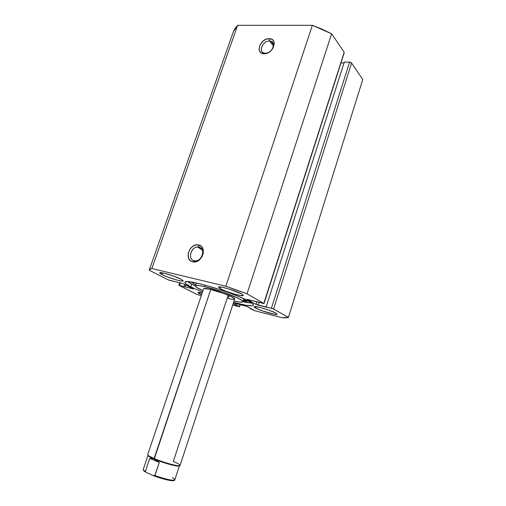 <?xml version="1.0" encoding="UTF-8"?>
<svg xmlns="http://www.w3.org/2000/svg" width="506" height="506" viewBox="0 0 506 506"><rect width="100%" height="100%" fill="white"/><g stroke="black" fill="none" stroke-linecap="round" stroke-linejoin="round"><path stroke-width="0.76" d="M269.432 41.024C262.121 40.632 257.763 53.275 265.27 53.187L264.031 53.769C254.733 53.864 260.147 38.216 269.198 38.69L269.432 41.024L273.48 45.976L269.432 41.024L270.982 41.296C276.757 42.972 271.633 53.668 265.27 53.187L263.885 52.959C257.997 51.372 263.012 40.625 269.432 41.024L269.198 38.69L266.257 39.228L263.386 40.822L260.122 44.623L259.034 48.962L259.243 50.277L260.489 52.396L261.488 53.124L264.031 53.769L268.471 52.586L271.184 50.537L273.208 47.823L274.284 43.434L273.544 40.954L272.766 40.006L271.754 39.291L269.198 38.69C278.604 38.393 273.189 54.363 264.031 53.769L265.27 53.187C272.652 53.661 277.016 40.809 269.432 41.024M198.909 247.118C191.673 245.258 186.796 259.401 194.253 260.735L192.773 261.836C183.545 260.166 189.598 242.659 198.554 244.942L198.909 247.118L201.578 248.743L198.909 247.118C205.512 248.085 202.786 260.533 195.86 260.83L194.253 260.735C187.6 259.61 190.598 247.143 197.498 247.023L198.909 247.118L198.554 244.942L195.613 245.024L192.697 246.359L190.231 248.756L188.162 253.512L188.605 258.243L190.275 260.584L191.439 261.362L192.773 261.836L195.727 261.798L198.681 260.47L202.141 256.542L203.267 253.228L203.235 249.939L202.046 247.187L201.072 246.15L198.554 244.942C207.915 246.397 201.837 264.303 192.773 261.836L194.253 260.735C201.559 262.715 206.448 248.307 198.909 247.118M190.832 286.908C186.708 284.77 184.753 283.246 184.949 282.335C183.963 277.851 234.057 292.582 249.003 301.329L239.895 297.009L227.283 292.107L213.273 287.459L200.3 283.872L190.547 281.931L187.372 281.671L185.487 281.893L184.924 282.569L185.683 283.67L190.832 286.908L202.489 292.101L190.832 286.908L191.749 284.208L190.832 286.908M187.524 281.671L195.398 285.998L188.611 282.411M190.661 283.613L195.417 285.922C195.822 285.131 198.902 285.378 204.652 286.662L205.17 285.125L204.652 286.662L198.453 285.548L195.556 285.738L195.474 286.314L196.29 287.161L202.944 290.748C197.827 288.433 195.316 286.826 195.417 285.928L190.37 283.461M255.505 307.99L255.935 306.636L255.505 307.99L262.304 310.848L274.448 314.277L277.092 314.352L275.865 313.125L277.155 314.258C277.212 315.706 260.464 310.836 255.505 307.99L254.069 306.775C253.841 305.282 271.096 310.292 275.865 313.125L268.983 310.21L260.059 307.471L254.499 306.566L254.132 307.015L255.505 307.99M199.762 293.916L200.224 292.544L199.762 293.916L201.59 294.777L197.96 292.55C198.15 292.209 199.56 292.341 202.204 292.955L198.169 292.405L198.156 292.917L199.762 293.916M220.262 288.73L220.844 286.997L220.262 288.73L225.619 291.121L235.005 294.239L240.799 295.548L243.335 295.441L241.672 293.929L243.348 295.403C243.354 297.047 225.999 292.006 220.262 288.73L218.402 287.155L220.262 288.73M161.99 274.581L162.59 272.86L161.99 274.581L167.404 276.927L176.284 279.875L181.407 281.026L183.261 280.792L181.135 279.23L183.254 280.881C183.261 282.285 167.941 277.731 161.99 274.581L159.687 272.829C159.535 271.38 175.354 276.086 181.135 279.23L173.406 275.998L164.494 273.272L159.801 272.709L160.035 273.385L161.99 274.581M233.38 31.644L234.62 28.994L237.643 25.319L233.405 31.574L149.194 270.223L168.081 279.812L183.583 283.822L193.368 288.932L179.143 285.428L195.974 293.973L201.211 295.902L195.974 293.973L178.915 285.289L193.343 288.951L183.583 283.822L168.511 280.008L149.194 270.223L149.801 269.135L151.863 268.528L225.847 286.232L236.656 290.014L247.017 293.859L263.816 303.41L247.13 299.324L256.074 304.422L273.208 308.786L288.414 317.401L282.253 317.755L255.062 310.817L246.397 306.181L233.424 302.841L247.307 306.56L251.931 309.058L250.381 308.66L250.502 308.287L250.381 308.66L255.062 310.817L282.253 317.755C285.125 317.951 287.18 317.831 288.414 317.401L273.601 308.976L351.575 63.06L362.77 79.461L288.414 317.401L362.77 79.461L351.575 63.06L349.583 62.187L350.759 62.459L351.575 63.06L273.601 308.976L266.162 306.889L344.314 62.029L349.583 62.187L271.425 308.198L349.583 62.187L344.314 62.029L266.162 306.889L267.067 307.395L258.231 305.194L259.097 302.499L258.231 305.194L256.074 304.422L247.073 299.35L264.012 303.587L344.2 52.858M239.528 306.762L240.015 304.504L239.325 306.604L233.127 303.739L239.477 306.781L232.678 305.105L239.528 306.762L240.242 304.561M241.672 293.929L228.997 288.977L222.374 287.263L219.503 286.877L218.396 287.168C218.219 285.46 236.157 290.665 241.672 293.929M233.557 302.436L246.258 305.301L252.184 305.738L253.367 305.282L253.24 304.378L249.003 301.329C252.19 303.107 253.67 304.372 253.449 305.124C252.241 306.51 245.612 305.611 233.557 302.436M149.251 269.774L151.863 268.528L237.643 25.319L312.36 25.3L225.847 286.232L151.863 268.528L237.643 25.319L312.36 25.3L322.284 29.266L331.62 33.807L344.207 52.257L263.816 303.41L247.017 293.859L331.62 33.807L344.207 52.257L264.012 303.587M341.038 62.896L344.01 62.984L341.038 62.896M185 286.934L185.689 284.91L185 286.934M183.988 286.415L184.684 284.385L183.988 286.415M179.504 285.302L180.364 282.791L179.504 285.302M256.953 301.696L256.074 304.422L256.953 301.696M236.599 305.156L237.055 303.758L236.599 305.156M235.088 304.776L235.549 303.372L235.088 304.776M272.658 43.345L273.145 43.25L272.658 43.345M251.786 303.05L242.886 301.797L250.66 303.005M225.847 286.232L247.017 293.859L331.62 33.807L312.36 25.3L225.847 286.232M228.187 295.226L173.311 461.428C179.927 464.306 181.622 465.741 178.397 465.741C174.361 465.564 161.762 461.833 154.102 458.525C149.732 456.633 147.594 455.349 147.676 454.66L203.627 288.724C203.905 288.199 205.948 288.363 209.756 289.223L203.747 288.584M229.136 295.63L228.2 298.47L229.136 295.63M204.652 286.662C219.61 289.944 244.708 299.9 242.918 301.734C242.463 302.512 239.49 302.297 234 301.076L239.161 302.031L242.538 302.044L242.931 301.582L242.406 300.811L238.655 298.47L222.792 292.006L204.652 286.662M234.676 298.926L231.799 296.877L224.512 293.771L209.756 289.223C219.522 291.38 235.783 297.825 234.67 299.046C234.335 299.584 232.184 299.394 228.2 298.47M149.118 456.538L154.229 459.081C149.991 457.247 147.91 455.995 147.992 455.324L149.118 456.538L148.834 455.906L154.102 458.525L210.781 289.464L154.229 459.081C161.661 462.294 173.868 465.906 177.789 466.077L179.421 465.773C179.554 467.386 163.735 463.218 154.229 459.081L154.102 458.525C163.906 462.781 180.212 467.089 180.073 465.431L234.67 299.046M172.363 477.626C174.273 478.714 175.063 479.486 174.747 479.935C172.375 480.763 165.766 479.308 154.931 475.558L153.008 475.507L145.962 472.275L153.008 475.507L154.735 475.779L159.308 462.433L149.782 458.36L145.412 471.352L145.829 472.168C143.824 470.959 142.97 470.011 143.268 469.334C143.147 469.758 143.862 470.435 145.412 471.352L149.782 458.36L151.882 458.379L154.229 459.081L159.308 462.433L154.931 475.558C164.355 479.062 174.703 481.244 174.81 479.821L179.421 465.773M159.308 462.433L154.229 459.081L151.882 458.379L149.782 458.36L159.308 462.433M155.431 476.412L167.53 479.985M169.466 480.371L171.104 480.611M172.394 480.7L173.457 480.611M144.476 471.326L145.475 472.003M153.558 475.716C162.951 479.359 174.153 481.801 173.95 480.226M145.829 472.168L145.412 471.352C143.704 470.34 143.015 469.631 143.337 469.22M246.239 301.165L243.228 300.779L246.631 301.513L243.462 300.064L246.239 301.165M195.714 285.049L191.458 282.057L195.714 285.049M248.44 302.778L244.86 302.133L243.057 301.304L244.86 302.133L248.44 302.778M244.689 300.134L244.967 299.28L244.689 300.134L249.256 301.468L244.689 300.134M202.305 249.945L197.498 247.023M178.877 285.232L179.769 282.645M273.474 44.351L270.982 41.296M242.918 301.721L243.879 298.768M195.417 285.915L196.417 282.98M178.397 465.741L177.789 466.077M143.268 469.334L147.992 455.324M153.805 475.785C163.685 479.549 174.848 482.028 174.81 479.821"/></g></svg>
